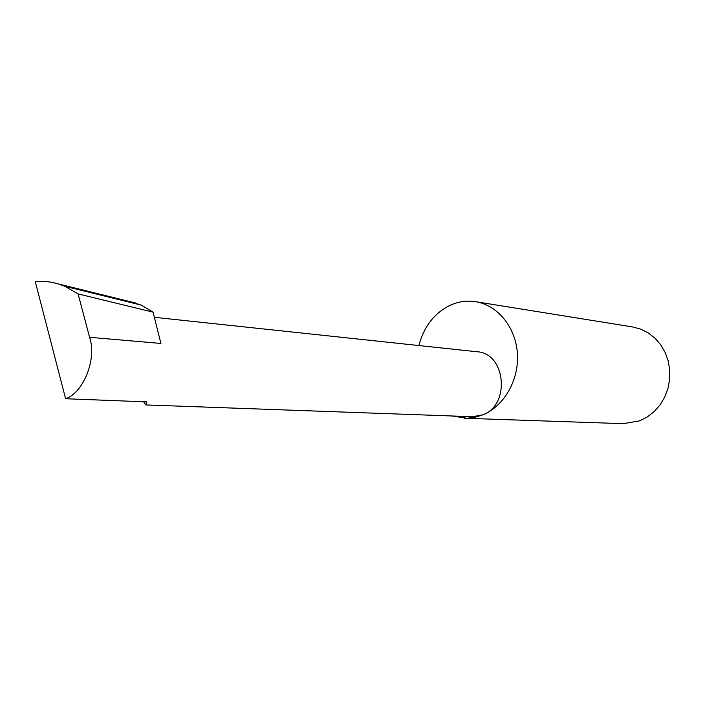 <?xml version="1.0" encoding="UTF-8"?>
<svg xmlns="http://www.w3.org/2000/svg" width="705" height="705" viewBox="0 0 705 705"><rect width="100%" height="100%" fill="white"/><g stroke="black" fill="none" stroke-linecap="round" stroke-linejoin="round"><path stroke-width="1.06" d="M143.6 401.753L145.776 404.934L146.666 401.868L65.618 398.748C83.675 392.641 96.99 358.801 89.588 337.298L78.088 293.914L64.825 286.283L141.256 305.106L129.368 301.476M451.923 415.976L466.974 418.25L474.985 417.272L482.828 414.822L472.482 416.717L145.776 404.934M464.304 418.241L623.255 423.661L639.62 420.859L647.278 416.981L654.178 411.597L660.065 404.89L664.709 397.1L667.952 388.499L669.653 379.413L669.75 370.169L668.252 361.101L665.203 352.553L660.735 344.824L655.015 338.197L648.256 332.901L640.704 329.112L632.641 326.953L475.619 301.687C466.798 300.339 458.224 301.573 449.913 305.388C434.174 313.293 423.837 326.679 418.902 345.547M154.369 317.303L477.065 351.76C505.749 353.011 510.676 405.084 482.828 414.822C504.181 406.106 519.215 379.766 517.391 353.452C515.699 327.111 497.554 305.098 475.619 301.687M89.588 337.298L160.907 343.45L153.082 312.156L141.256 305.106M153.082 312.156L78.088 293.914M64.825 286.283L57.246 283.586L50.522 282.088L43.728 281.374L35.25 281.595L65.618 398.748M135.968 303.106L58.903 284.08"/></g></svg>
